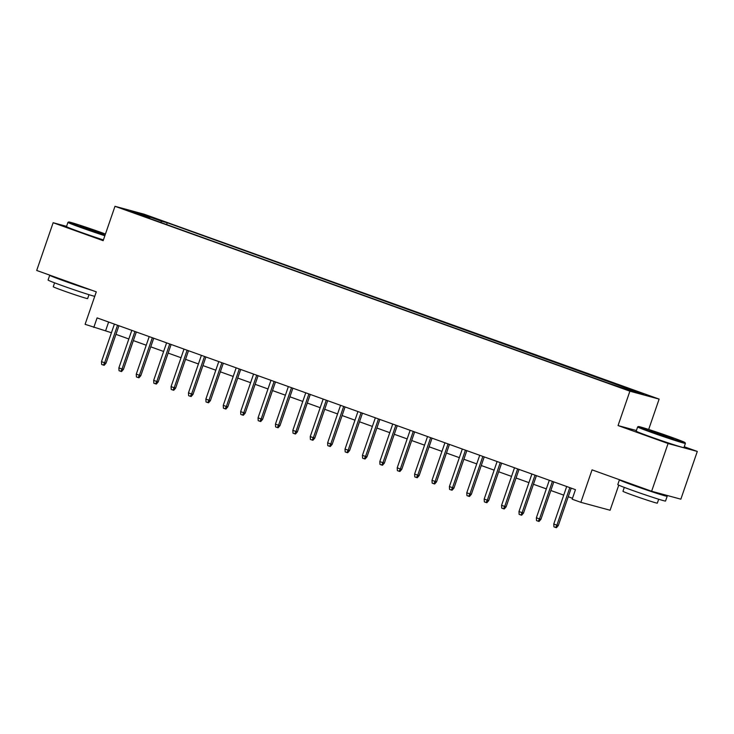 <?xml version="1.0" encoding="UTF-8"?>
<svg xmlns="http://www.w3.org/2000/svg" width="734" height="734" viewBox="0 0 734 734"><rect width="100%" height="100%" fill="white"/><g stroke="black" fill="none" stroke-linecap="round" stroke-linejoin="round"><path stroke-width="1.1" d="M130.881 211.832L139.515 214.622L130.881 211.832M659.123 399.103L144.222 214.227L114.99 206.3L629.891 391.185L659.123 399.103L648.673 429.454M636.396 430.528L618.056 425.564L668.068 443.519L697.3 451.438L684.235 446.749M697.3 451.438L680.858 499.175L651.627 491.257L592.044 469.861L580.869 502.331L610.101 510.249L618.744 485.165M66.565 226.356L53.142 222.723L36.7 270.461L96.282 291.857L85.098 324.318L111.44 332.731M668.068 443.519L651.627 491.257M580.869 502.331L572.171 499.203L575.456 489.661L97.09 317.895L93.796 327.437M624.836 388.763L612.642 384.68L624.726 389.084M149.727 218.503L606.88 382.653L631.543 391.02L643.553 394.277L167.233 222.76L161.7 221.264L160.691 222.439M149.69 218.007L130.56 211.135L142.57 214.392L161.7 221.264M618.056 425.564L629.891 391.185M53.142 222.723L103.155 240.679L114.99 206.3M115.954 334.355L128.835 338.98M133.349 340.594L146.231 345.219M150.745 346.843L163.627 351.467M168.141 353.091L181.023 357.715M185.537 359.339L198.419 363.963M202.933 365.578L215.814 370.211M220.328 371.826L233.21 376.45M237.724 378.074L250.606 382.698M255.12 384.322L268.002 388.947M272.516 390.571L285.398 395.195M289.912 396.81L302.793 401.434M307.307 403.058L320.189 407.682M324.703 409.306L337.585 413.93M342.099 415.554L354.981 420.178M359.495 421.793L372.377 426.417M376.891 428.041L389.772 432.665M394.286 434.289L407.168 438.914M411.682 440.538L424.564 445.162M429.078 446.777L441.951 451.401M446.474 453.025L459.346 457.649M463.87 459.273L476.742 463.897M481.256 465.521L494.138 470.145M498.652 471.76L511.534 476.394M516.048 478.008L528.93 482.633M533.444 484.256L546.325 488.881M550.839 490.505L563.721 495.129M568.235 496.753L572.492 498.276M108.614 322.033L105.65 330.649M623.726 388.213L624.423 387.405M166.609 224.567L167.233 222.76M142.57 214.392L142.708 215.502M569.823 487.633L556.895 525.168L558.317 525.553L556.455 527.7L555.666 527.48L556.895 525.168L553.766 524.039L566.694 486.504M558.317 525.553L571.208 488.128M555.666 527.48L553.922 526.856L553.766 524.039M652.076 431.968A24.653 0.734 19 0 0 685.015 442.584A24.653 0.734 19 0 0 671.353 437.198A24.653 0.734 19 0 0 638.424 426.537A24.653 0.734 19 0 0 652.076 431.968M685.015 442.584L685.391 443.354A25.259 0.752 -161 0 1 685.4 443.382A25.259 0.752 -161 0 1 651.636 432.482A25.259 0.752 -161 0 1 637.635 426.931A25.259 0.752 -161 0 1 637.653 426.913L638.424 426.537M656.893 433.28L650.058 430.583L655.306 432.06L673.353 438.602L656.893 433.28M667.61 436.941L655.609 432.812M662.655 494.248A25.259 0.752 -161 0 1 667.178 496.276L665.536 501.047A25.259 0.752 -161 0 1 631.781 490.147A25.259 0.752 -161 0 1 617.78 484.605L619.423 479.834A25.259 0.752 -161 0 1 619.79 479.825M667.178 496.276A25.259 0.752 -161 0 1 633.424 485.376A25.259 0.752 -161 0 1 619.423 479.834M658.682 499.239L657.343 503.139A18.185 0.541 -161 0 1 633.038 495.294A18.185 0.541 -161 0 1 622.955 491.303L624.295 487.394M685.4 443.382L683.95 447.584A25.259 0.752 -161 0 1 650.196 436.684A25.259 0.752 -161 0 1 636.185 431.133L637.635 426.931M656.297 492.523L651.847 491.321M651.388 491.174L630.322 483.605M105.448 234.018A24.653 0.734 19 0 0 101.65 232.641A24.653 0.734 19 0 0 68.721 221.98A24.653 0.734 19 0 0 82.373 227.412A24.653 0.734 19 0 0 105.054 235.155M104.852 235.742A25.259 0.752 -161 0 1 81.942 227.925A25.259 0.752 -161 0 1 67.932 222.374A25.259 0.752 -161 0 1 67.95 222.356L66.491 226.577A25.259 0.752 -161 0 0 80.492 232.127A25.259 0.752 -161 0 0 103.402 239.945M87.19 228.724L80.364 226.026L85.612 227.503L103.659 234.045L87.19 228.724M97.906 232.384L85.915 228.256M94.732 296.343A25.259 0.752 -161 0 1 62.078 285.59A25.259 0.752 -161 0 1 48.077 280.049L49.719 275.268A25.259 0.752 -161 0 1 50.086 275.268M92.227 290.398A25.259 0.752 -161 0 1 63.73 280.819A25.259 0.752 -161 0 1 49.719 275.268M88.979 294.683L87.64 298.582A18.185 0.541 -161 0 1 63.335 290.737A18.185 0.541 -161 0 1 53.252 286.737L54.591 282.838M81.694 286.618L60.628 279.048M552.427 481.385L539.499 518.92L540.921 519.305L539.059 521.452L538.27 521.232L539.499 518.92L536.37 517.791L549.298 480.265M540.921 519.305L553.812 481.88M538.27 521.232L536.526 520.608L536.37 517.791M535.031 475.146L522.103 512.671L523.525 513.057L521.663 515.204L520.874 514.993L522.103 512.671L518.975 511.552L531.902 474.017M523.525 513.057L536.416 475.641M520.874 514.993L519.131 514.369L518.975 511.552M517.635 468.898L504.717 506.423L506.139 506.809L504.267 508.956L503.478 508.745L504.717 506.423L501.579 505.304L514.506 467.769M506.139 506.809L519.021 469.393M503.478 508.745L501.735 508.121L501.579 505.304M500.239 462.649L487.321 500.184L488.743 500.57L486.871 502.717L486.082 502.496L487.321 500.184L484.183 499.056L497.111 461.521M488.743 500.57L501.625 463.145M486.082 502.496L484.339 501.873L484.183 499.056M482.844 456.401L469.925 493.936L471.347 494.321L469.476 496.468L468.687 496.248L469.925 493.936L466.787 492.808L479.715 455.282M471.347 494.321L484.229 456.897M468.687 496.248L466.943 495.624L466.787 492.808M465.448 450.153L452.529 487.688L453.951 488.073L452.08 490.22L451.291 490.009L452.529 487.688L449.392 486.559L462.319 449.034M453.951 488.073L466.833 450.658M451.291 490.009L449.547 489.385L449.392 486.559M448.052 443.914L435.134 481.44L436.556 481.825L434.684 483.972L433.895 483.761L435.134 481.44L431.996 480.32L444.923 442.786M436.556 481.825L449.437 444.409M433.895 483.761L432.161 483.137L431.996 480.32M430.656 437.666L417.738 475.192L419.16 475.577L417.288 477.724L416.499 477.513L417.738 475.192L414.6 474.072L427.527 436.537M419.16 475.577L432.042 438.161M416.499 477.513L414.765 476.889L414.6 474.072M413.26 431.418L400.342 468.953L401.764 469.338L399.892 471.485L399.103 471.265L400.342 468.953L397.213 467.824L410.132 430.298M401.764 469.338L414.646 431.913M399.103 471.265L397.369 470.641L397.213 467.824M395.865 425.169L382.946 462.704L384.368 463.09L382.497 465.237L381.708 465.026L382.946 462.704L379.817 461.576L392.736 424.05M384.368 463.09L397.25 425.674M381.708 465.026L379.973 464.402L379.817 461.576M378.469 418.93L365.55 456.456L366.972 456.842L365.101 458.989L364.312 458.778L365.55 456.456L362.422 455.337L375.34 417.802M366.972 456.842L379.854 419.426M364.312 458.778L362.578 458.154L362.422 455.337M361.073 412.682L348.155 450.208L349.577 450.593L347.705 452.74L346.916 452.529L348.155 450.208L345.026 449.089L357.944 411.554M349.577 450.593L362.458 413.178M346.916 452.529L345.182 451.905L345.026 449.089M343.677 406.434L330.759 443.969L332.181 444.354L330.318 446.501L329.52 446.281L330.759 443.969L327.63 442.841L340.548 405.315M332.181 444.354L345.063 406.93M329.52 446.281L327.786 445.657L327.63 442.841M326.281 400.186L313.363 437.721L314.785 438.106L312.923 440.253L312.124 440.042L313.363 437.721L310.234 436.592L323.153 399.067M314.785 438.106L327.667 400.681M312.124 440.042L310.39 439.409L310.234 436.592M308.895 393.947L295.967 431.473L297.389 431.858L295.527 434.005L294.729 433.794L295.967 431.473L292.838 430.353L305.757 392.818M297.389 431.858L310.271 394.442M294.729 433.794L292.994 433.17L292.838 430.353M291.499 387.699L278.571 425.225L279.993 425.61L278.131 427.757L277.342 427.546L278.571 425.225L275.443 424.105L288.361 386.57M279.993 425.61L292.875 388.194M277.342 427.546L275.599 426.922L275.443 424.105M274.103 381.451L261.176 418.986L262.598 419.371L260.735 421.518L259.946 421.298L261.176 418.986L258.047 417.857L270.965 380.322M262.598 419.371L275.479 381.946M259.946 421.298L258.203 420.674L258.047 417.857M256.707 375.202L243.78 412.737L245.202 413.123L243.339 415.27L242.55 415.049L243.78 412.737L240.651 411.609L253.569 374.083M245.202 413.123L258.093 375.698M242.55 415.049L240.807 414.426L240.651 411.609M239.312 368.954L226.384 406.489L227.806 406.875L225.944 409.022L225.155 408.81L226.384 406.489L223.255 405.361L236.174 367.835M227.806 406.875L240.697 369.459M225.155 408.81L223.411 408.187L223.255 405.361M221.916 362.715L208.988 400.241L210.41 400.626L208.548 402.773L207.759 402.562L208.988 400.241L205.859 399.122L218.778 361.587M210.41 400.626L223.301 363.211M207.759 402.562L206.015 401.938L205.859 399.122M204.52 356.467L191.592 393.993L193.014 394.378L191.152 396.525L190.363 396.314L191.592 393.993L188.464 392.873L201.391 355.339M193.014 394.378L205.905 356.963M190.363 396.314L188.62 395.69L188.464 392.873M187.124 350.219L174.197 387.754L175.619 388.139L173.756 390.286L172.967 390.066L174.197 387.754L171.068 386.625L183.995 349.1M175.619 388.139L188.51 350.714M172.967 390.066L171.224 389.442L171.068 386.625M169.728 343.971L156.801 381.506L158.223 381.891L156.36 384.038L155.571 383.827L156.801 381.506L153.672 380.377L166.6 342.851M158.223 381.891L171.114 344.475M155.571 383.827L153.828 383.203L153.672 380.377M152.333 337.732L139.405 375.257L140.827 375.643L138.965 377.79L138.175 377.579L139.405 375.257L136.276 374.138L149.204 336.603M140.827 375.643L153.718 338.227M138.175 377.579L136.432 376.955L136.276 374.138M134.937 331.484L122.018 369.009L123.44 369.395L121.569 371.542L120.78 371.331L122.018 369.009L118.88 367.89L131.808 330.355M123.44 369.395L136.322 331.979M120.78 371.331L119.036 370.707L118.88 367.89M117.541 325.235L104.623 362.77L106.045 363.156L104.173 365.303L103.384 365.082L104.623 362.77L101.485 361.642L114.412 324.116M106.045 363.156L118.926 325.731M103.384 365.082L101.641 364.459L101.485 361.642M68.721 221.98L67.95 222.356"/></g></svg>
